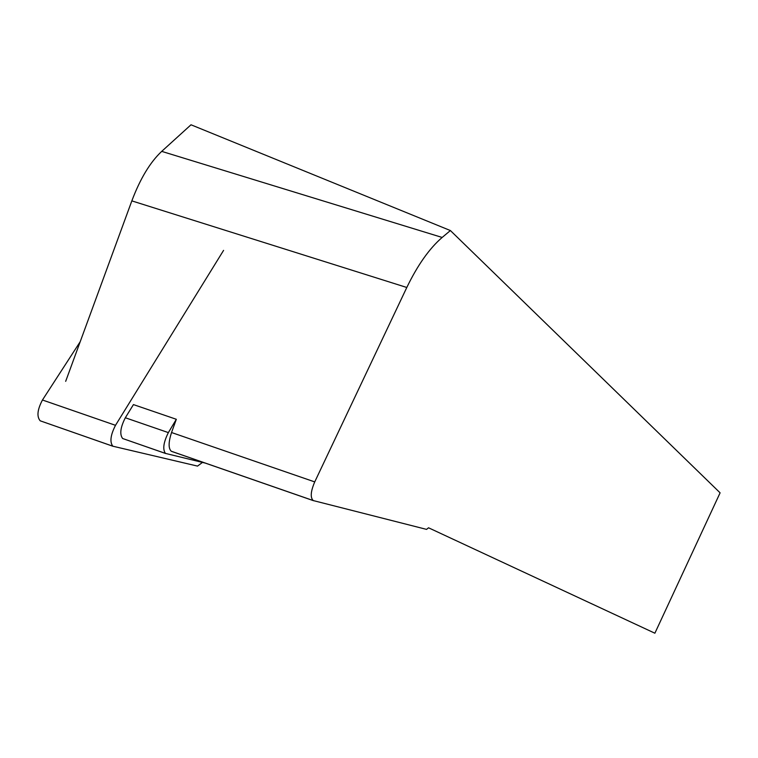 <?xml version="1.0" encoding="UTF-8"?>
<svg xmlns="http://www.w3.org/2000/svg" width="758" height="758" viewBox="0 0 758 758"><rect width="100%" height="100%" fill="white"/><g stroke="black" fill="none" stroke-linecap="round" stroke-linejoin="round"><path stroke-width="1.14" d="M65.671 381.35L131.835 200.879C140.202 178.689 150.16 162.184 161.71 151.373L191.007 124.786L450.394 230.546L442.16 237.453C429.398 248.444 417.611 265.12 406.8 287.481L314.731 481.908C310.647 491.449 310.155 497.665 313.272 500.574L426.555 529.387L428.535 527.786L654.884 633.214L720.1 492.833L450.394 230.546M172.388 451.626L171.27 451.237C168.323 448.423 168.409 442.189 171.535 432.524L176.33 419.288L133.436 404.592L125.326 417.762L168.361 432.61L176.33 419.288M205.721 463.204L165.462 453.407C162.506 449.352 163.472 442.426 168.361 432.61M165.651 453.511L122.663 438.522C119.499 434.41 120.38 427.484 125.326 417.762M80.187 341.744L42.457 400.006C37.36 409.652 36.611 416.587 40.202 420.813L113.018 446.291M223.582 250.367L115.5 425.314C110.507 435.111 109.626 442.075 112.847 446.206L40.202 420.813M202.471 462.418L197.525 466.104L112.847 446.206M313.537 500.706L171.943 451.512M314.731 481.908L171.535 432.524M406.8 287.481L131.835 200.879M442.16 237.453L161.71 151.373M42.457 400.006L115.5 425.314M313.272 500.574L171.27 451.237M165.462 453.407L122.663 438.522"/></g></svg>
